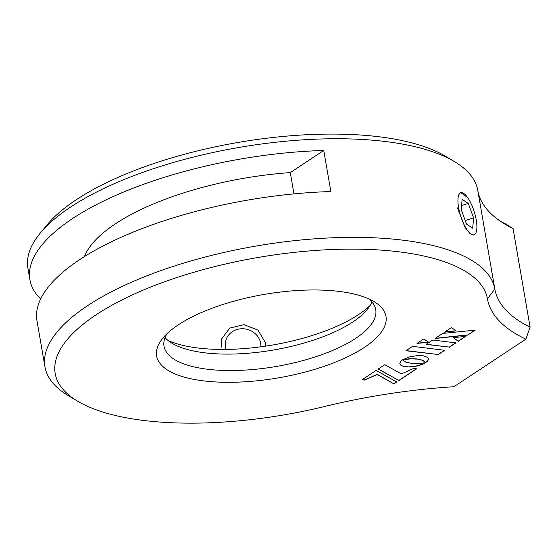 <?xml version="1.0" encoding="UTF-8"?>
<svg xmlns="http://www.w3.org/2000/svg" width="558" height="558" viewBox="0 0 558 558"><rect width="100%" height="100%" fill="white"/><g stroke="black" fill="none" stroke-linecap="round" stroke-linejoin="round"><path stroke-width="0.84" d="M221.261 347.139L221.624 338.901L229.798 328.076L244.048 324.658L257.949 330.106L265.203 342.333L265.475 346.162M77.625 401.195L68.306 395.636A228.278 83.023 -9.8 0 1 44.933 366.78A228.278 83.023 -9.8 0 1 87.739 305.582A228.278 83.023 -9.8 0 1 332.917 237.778A228.278 83.023 -9.8 0 1 494.827 289.044A268.565 97.678 170.2 0 0 530.1 327.19L525.845 339.159A277.514 100.928 -9.8 0 1 487.427 298.788A219.329 79.766 170.2 0 0 331.864 249.531A219.329 79.766 170.2 0 0 96.304 314.677A219.329 79.766 170.2 0 0 77.625 401.195A219.329 79.766 170.2 0 0 324.47 406.517A277.514 100.928 -9.8 0 1 453.891 386.729L525.845 339.159M293.961 193.891L290.286 172.596L323.759 150.472L330.852 191.554A228.278 83.023 170.2 0 0 79.794 259.568A228.278 83.023 170.2 0 0 36.981 320.759L44.933 366.78M40.643 298.969A228.278 83.023 -9.8 0 1 29.888 279.67A228.278 83.023 -9.8 0 1 72.693 218.478A228.278 83.023 -9.8 0 1 323.759 150.472M500.84 221.547A277.514 100.928 170.2 0 0 505.973 224.114L513.067 228.585A268.565 97.678 -9.8 0 1 505.283 224.365A268.565 97.678 -9.8 0 1 477.794 190.438A228.278 83.023 170.2 0 0 454.428 161.597A228.278 83.023 170.2 0 0 70.713 206.976A228.278 83.023 170.2 0 0 40.239 233.139A228.278 83.023 170.2 0 0 27.9 268.168L29.888 279.67M460.545 192.475L467.583 197.469M290.286 172.596A174.563 63.486 170.2 0 0 115.555 223.737A174.563 63.486 170.2 0 0 84.439 256.575M168.056 340.478A116.378 42.324 170.2 0 0 358.48 314.656A116.378 42.324 170.2 0 0 370.017 305.596M371.879 301.843A107.429 39.067 -9.8 0 1 367.094 309.683A107.429 39.067 -9.8 0 1 352.754 322.001A107.429 39.067 -9.8 0 1 172.185 343.351A107.429 39.067 -9.8 0 1 165.042 337.569M166.905 333.817A107.429 39.067 170.2 0 0 164.024 346.204A107.429 39.067 170.2 0 0 240.205 370.345A107.429 39.067 170.2 0 0 355.592 338.434A107.429 39.067 170.2 0 0 375.736 309.634A107.429 39.067 170.2 0 0 368.866 298.928M364.158 347.529A116.378 42.324 -9.8 0 1 217.822 382.063A116.378 42.324 -9.8 0 1 162.908 338.092A116.378 42.324 -9.8 0 1 178.448 324.749A116.378 42.324 -9.8 0 1 374.062 301.62A116.378 42.324 -9.8 0 1 364.158 347.529M40.239 233.139L47.158 224.776A219.329 79.766 -9.8 0 1 237.854 142.492A219.329 79.766 -9.8 0 1 445.103 156.038L454.428 161.597M513.067 228.585L530.1 327.19M406.126 350.598L438.037 354.511L444.475 350.257M438.065 354.679L444.712 350.284L412.564 346.344L405.924 350.738L438.037 354.511M424.833 363.244L425.754 362.679L418.835 363.537L412.327 363.509L405.785 362.156L402.597 359.854L401.09 360.991L399.814 363.202L400.665 365.092L403.539 366.446L406.935 366.962L412.25 366.85L417.733 365.909L422.72 364.276L425.349 362.742M399.828 363.635L400.637 364.932L402.611 366.006L409.537 367.018M409.502 366.85L417.705 365.748L424.805 363.077M453.417 337.639L458.181 341.196L465.372 336.439M458.209 341.356L465.7 336.411L453.249 337.653L458.181 341.196M467.695 335.086L475.2 330.127L442.682 333.426L435.031 338.483L467.695 335.086L474.872 330.162M435.331 338.288L467.667 334.926M444.859 331.982L455.956 330.741M451.492 327.595L444.552 332.184L456.165 330.887L451.492 327.595M417.3 343.212L428.453 342.089M428.67 342.235L423.794 338.915L417 343.407L428.67 342.235M426.277 344.272L449.267 347.09L455.684 342.849M449.295 347.257L455.921 342.877L432.694 340.024L426.068 344.405L449.267 347.09M396.759 381.986L376.134 370.407L361.968 379.775L364.472 380.082L377.327 374.523L393.878 383.89L396.759 381.986M362.17 379.642L364.444 379.921L377.299 374.362L393.878 383.89M393.85 383.73L396.612 381.902M378.324 368.964L398.796 380.458L416.442 368.789M398.824 380.619L416.68 368.817L413.59 368.44L401.355 373.93L384.783 364.695L378.198 369.04L398.796 380.458M417.44 355.565L409.314 356.946L402.604 359.805L410.758 358.864L417.419 359.101L422.573 360.322L425.782 362.623L428.391 359.833L428.481 358.794L427.637 357.42L423.731 355.858L417.44 355.565M403.009 359.561L409.509 358.766L416.017 358.801L422.545 360.154L425.754 362.456L427.254 361.5M427.219 361.34L428.453 358.717M475.486 233.6L473.986 235.169L470.066 233.621L465.086 227.518L457.462 207.89M466.167 228.452A22.013 7.121 72.5 0 0 475.946 232.777A22.013 7.121 72.5 0 0 468.657 199.094A22.013 7.121 72.5 0 0 463.524 193.312A22.013 7.121 72.5 0 0 458.034 203.203A22.013 7.121 72.5 0 0 466.167 228.452M472.703 228.194L473.582 217.857L468.288 203.44L462.122 199.352L461.243 209.689L466.537 224.114L472.703 228.194M465.212 220.494L473.582 217.857M461.599 205.539L468.288 203.44M226.053 349.42A17.905 16.44 -164.7 0 1 225.837 340.464A17.905 16.44 -164.7 0 1 245.75 329.046A17.905 16.44 -164.7 0 1 260.865 346.811M477.794 190.438L494.827 289.044L487.427 298.788"/></g></svg>
